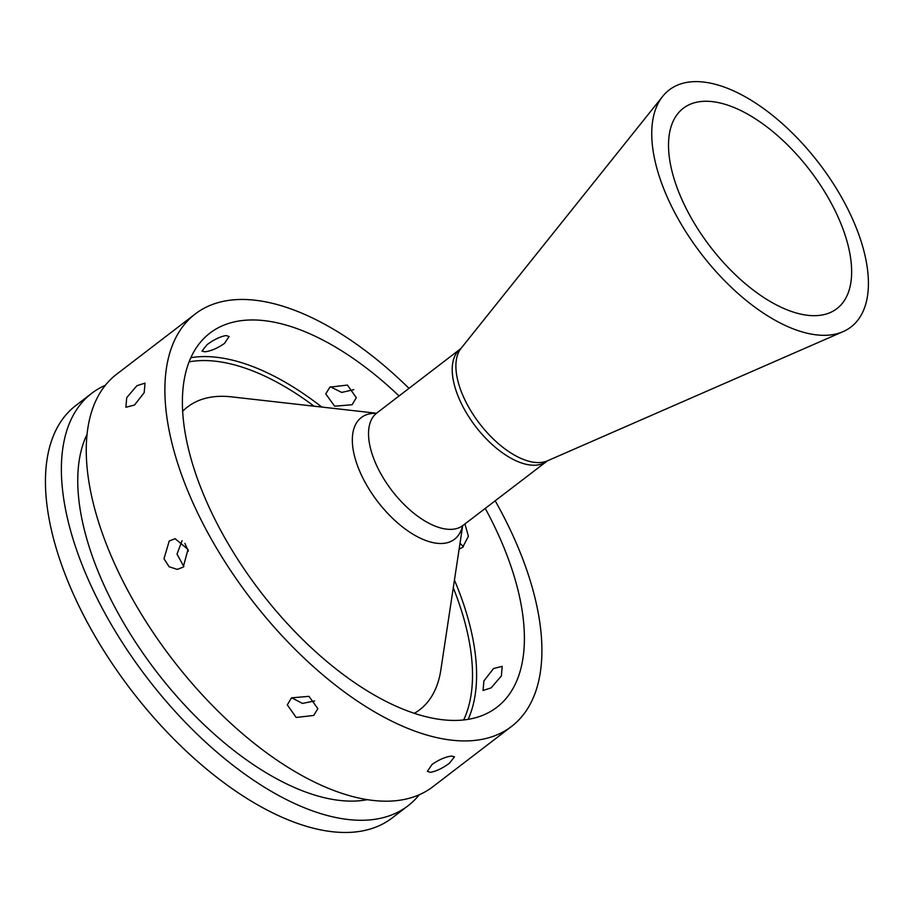 <?xml version="1.0" encoding="UTF-8"?>
<svg xmlns="http://www.w3.org/2000/svg" width="914" height="914" viewBox="0 0 914 914"><rect width="100%" height="100%" fill="white"/><g stroke="black" fill="none" stroke-linecap="round" stroke-linejoin="round"><path stroke-width="1.37" d="M291.497 697.85L287.316 704.877L296.182 717.467L313.696 715.456L317.866 708.647L308.955 696.354L291.497 697.85M291.646 697.748L302.431 703.426L314.622 700.935M430.368 772.319C436.207 771.336 442.57 768.297 449.459 763.19L454.487 756.815L451.573 756.072C445.586 756.792 439.086 759.58 432.071 764.424L427.352 771.359L430.368 772.319M491.161 687.865L483.049 690.47L483.906 680.919L493.56 668.534L502.186 666.34L501.375 675.914L491.161 687.865M463.432 546.675L460.016 543.247M464.883 523.756L468.402 536.289L462.598 547.372L459.114 549.211M353.844 389.65L341.687 392.426L330.4 386.771M352.107 404.731L334.661 406.204L325.75 393.911L329.908 387.125L347.423 385.08L356.3 397.693L352.107 404.731M204.896 351.799L201.983 351.056L207.021 344.715C213.91 339.597 220.263 336.546 226.089 335.552L229.117 336.512L224.41 343.481C217.383 348.314 210.883 351.09 204.896 351.799M136.894 385.708L126.715 397.67L125.892 407.256L134.495 405.039L144.172 392.677L145.029 383.126L136.894 385.708M169.239 540.985L163.994 558.717L169.113 566.737L177.259 569.399L183.246 567.103L187.998 549.417L175.088 538.689L169.239 540.985M182.057 540.711L177.019 554.135L183.874 566.589M188.41 551.119A190.775 94.862 -127.5 0 1 184.868 543.362M182.697 411.231A190.775 94.862 -127.5 0 1 216.847 396.482A190.775 94.862 -127.5 0 1 231.471 396.859L376.477 413.242M828.015 335.187A149.359 74.274 -127.5 0 1 692.561 241.902A149.359 74.274 -127.5 0 1 662.707 96.324A149.359 74.274 -127.5 0 1 692.126 81.757A149.359 74.274 -127.5 0 1 837.407 190.203A149.359 74.274 -127.5 0 1 843.085 331.633A149.359 74.274 -127.5 0 1 828.015 335.187M702.649 101.374A126.223 62.769 -127.5 0 1 825.433 193.037A126.223 62.769 -127.5 0 1 830.232 312.565A126.223 62.769 -127.5 0 1 817.504 315.57A126.223 62.769 -127.5 0 1 703.015 236.726A126.223 62.769 -127.5 0 1 677.788 113.69A126.223 62.769 -127.5 0 1 702.649 101.374M419.263 794.746A259.884 129.228 -127.5 0 1 407.998 805.805A259.884 129.228 -127.5 0 1 368.113 820.041A259.884 129.228 -127.5 0 1 123.641 644.599A259.884 129.228 -127.5 0 1 91.777 393.283A259.884 129.228 -127.5 0 1 105.384 385.262M407.998 805.805L392.072 818.019A259.884 129.228 -127.5 0 1 352.187 832.243A259.884 129.228 -127.5 0 1 107.715 656.812A259.884 129.228 -127.5 0 1 75.862 405.485L91.777 393.283M367.337 799.681A237.343 118.02 -127.5 0 1 357.854 800.904A237.343 118.02 -127.5 0 1 151.016 664.421A237.343 118.02 -127.5 0 1 87.138 434.127M495.171 500.769A259.884 129.228 -127.5 0 1 511.509 726.459A259.884 129.228 -127.5 0 1 471.624 740.694A259.884 129.228 -127.5 0 1 227.152 565.263A259.884 129.228 -127.5 0 1 195.288 313.936A259.884 129.228 -127.5 0 1 235.172 299.701A259.884 129.228 -127.5 0 1 408.992 388.347M511.509 726.459L432.87 786.737A259.884 129.228 -127.5 0 1 392.997 800.961A259.884 129.228 -127.5 0 1 148.525 625.53A259.884 129.228 -127.5 0 1 116.661 374.203L195.288 313.936M485.231 508.39A235.755 117.232 -127.5 0 1 496.828 707.31A235.755 117.232 -127.5 0 1 460.645 720.221A235.755 117.232 -127.5 0 1 238.874 561.07A235.755 117.232 -127.5 0 1 209.969 333.084A235.755 117.232 -127.5 0 1 246.14 320.174A235.755 117.232 -127.5 0 1 399.052 395.956M462.678 525.699L440.834 669.985A190.775 94.862 -127.5 0 1 414.282 713.343M462.564 525.813A76.65 38.114 -127.5 0 1 442.787 543.43A76.65 38.114 -127.5 0 1 364.64 481.461A76.65 38.114 -127.5 0 1 373.049 413.379A76.65 38.114 -127.5 0 1 376.339 413.322M662.707 96.324L461.136 348.245A71.463 35.532 -127.5 0 0 475.429 417.892A71.463 35.532 -127.5 0 0 540.231 462.53A71.463 35.532 -127.5 0 0 547.44 460.827L462.987 525.436A70.824 35.223 -127.5 0 1 452.122 529.309A70.824 35.223 -127.5 0 1 385.502 481.507A70.824 35.223 -127.5 0 1 376.819 413.014L375.883 413.539M546.675 461.284A70.824 35.223 -127.5 0 1 535.81 465.169A70.824 35.223 -127.5 0 1 469.179 417.355A70.824 35.223 -127.5 0 1 460.496 348.862L376.819 413.014M190.889 357.671A235.755 117.232 -127.5 0 1 198.372 356.791A235.755 117.232 -127.5 0 1 321.808 407.073M454.441 580.093A235.755 117.232 -127.5 0 1 468.128 719.352M189.141 361.841A232.864 115.792 -127.5 0 1 197.698 360.779A232.864 115.792 -127.5 0 1 314.096 406.193M453.275 587.771A232.864 115.792 -127.5 0 1 463.649 719.958M462.987 525.436L462.244 526.201M547.44 460.827L843.085 331.633M461.136 348.245L460.496 348.862"/></g></svg>
